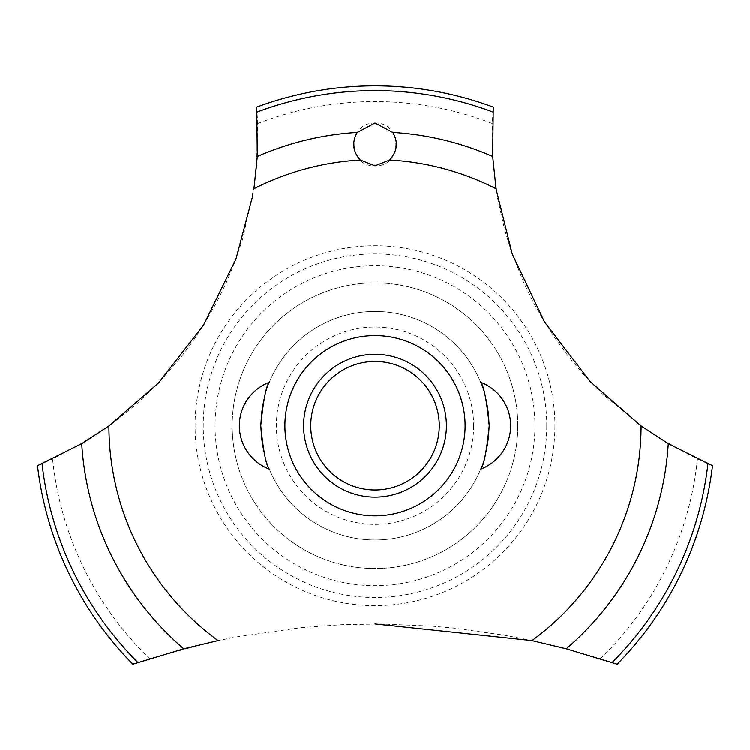 <?xml version="1.0" encoding="UTF-8"?>
<svg xmlns="http://www.w3.org/2000/svg" width="750" height="750" viewBox="0 0 750 750"><rect width="100%" height="100%" fill="white"/><g stroke="black" fill="none" stroke-linecap="round" stroke-linejoin="round"><path stroke-width="0.56" stroke-dasharray="3.75 2.81" d="M517.8 425.691A142.8 142.8 0 0 1 375 568.491A142.8 142.8 0 0 1 232.2 425.691A142.8 142.8 0 0 1 375 282.9A142.8 142.8 0 0 1 517.8 425.691A142.8 142.8 0 0 1 375 568.491A142.8 142.8 0 0 1 232.2 425.691A142.8 142.8 0 0 1 375 282.9A142.8 142.8 0 0 1 517.8 425.691M489.234 425.691A114.234 114.234 0 0 0 375 311.456A114.234 114.234 0 0 0 260.766 425.691A114.234 114.234 0 0 0 375 539.934A114.234 114.234 0 0 0 489.234 425.691A114.234 114.234 0 0 0 375 311.456A114.234 114.234 0 0 0 260.766 425.691A114.234 114.234 0 0 0 375 539.934A114.234 114.234 0 0 0 489.234 425.691M473.644 425.691A98.644 98.644 0 0 1 375 524.334A98.644 98.644 0 0 1 276.356 425.691A98.644 98.644 0 0 1 375 327.047A98.644 98.644 0 0 1 473.644 425.691M534.928 425.691A159.928 159.928 0 0 1 375 585.628A159.928 159.928 0 0 1 215.072 425.691A159.928 159.928 0 0 1 375 265.763A159.928 159.928 0 0 1 534.928 425.691M546.759 425.691A171.759 171.759 0 0 1 375 597.45A171.759 171.759 0 0 1 203.241 425.691A171.759 171.759 0 0 1 375 253.931A171.759 171.759 0 0 1 546.759 425.691M554.925 425.691A179.925 179.925 0 0 1 375 605.616A179.925 179.925 0 0 1 195.075 425.691A179.925 179.925 0 0 1 375 245.766A179.925 179.925 0 0 1 554.925 425.691M375 122.962C346.809 122.55 347.625 167.006 375 165.806C402.45 166.95 403.134 122.531 375 122.962M257.691 123.516A324.15 324.15 0 0 1 492.309 123.516L493.2 163.847L497.663 198.647L504.609 229.509L510.994 250.434L523.734 282.75L533.044 301.828L542.737 319.106L555.966 339.591L569.1 357.291L583.837 374.738L601.969 393.45L643.931 427.969L659.072 438.038L697.434 458.991L712.5 465.647A339.853 339.853 0 0 1 617.147 664.163L600.394 658.65L561.038 647.391L524.475 638.981L503.962 635.1L454.969 628.181L431.512 626.034L380.578 623.925L341.55 624.647L301.537 627.516L235.631 636.994L210.928 642.112L149.606 658.65A324.15 324.15 0 0 1 52.566 458.991L89.644 438.844L113.138 422.878L136.912 403.669L158.728 382.753L180.966 357.206L193.275 340.678L203.972 324.497L216.131 303.384L225.834 283.706L234.713 262.406L242.794 238.584L254.447 185.428L256.509 167.391L257.691 123.516L256.744 107.072A339.853 339.853 0 0 1 493.256 107.072L492.309 123.516M149.606 658.65L132.853 664.163A339.853 339.853 0 0 1 37.5 465.647L52.566 458.991M697.434 458.991A324.15 324.15 0 0 1 600.394 658.65M375 497.091A71.4 71.4 0 0 1 303.6 425.691A71.4 71.4 0 0 1 375 354.291A71.4 71.4 0 0 1 446.4 425.691A71.4 71.4 0 0 1 375 497.091"/><path stroke-width="1.12" d="M260.766 425.691C263.372 451.416 266.222 465.881 269.334 469.097C266.222 465.881 263.372 451.416 260.766 425.691C263.372 451.416 266.222 465.881 269.334 469.097C266.222 465.881 263.372 451.416 260.766 425.691C263.372 399.975 266.222 385.5 269.334 382.284C266.222 385.5 263.372 399.975 260.766 425.691M489.234 425.691C486.628 451.416 483.778 465.881 480.666 469.097C483.778 465.881 486.628 451.416 489.234 425.691C486.628 399.975 483.778 385.5 480.666 382.284C483.778 385.5 486.628 399.975 489.234 425.691C486.628 399.975 483.778 385.5 480.666 382.284C483.778 385.5 486.628 399.975 489.234 425.691M109.069 425.841L81.722 443.634L37.5 465.647A339.853 339.853 0 0 0 132.853 664.163L183.741 648.759L218.231 640.509M465.103 425.691A90.103 90.103 0 0 1 375 515.794A90.103 90.103 0 0 1 284.897 425.691A90.103 90.103 0 0 1 375 335.587A90.103 90.103 0 0 1 465.103 425.691A90.103 90.103 0 0 0 329.953 347.662A90.103 90.103 0 0 0 329.953 503.719A90.103 90.103 0 0 0 465.103 425.691M252.947 195.122L235.95 259.078L203.484 325.266L158.419 383.062L108.919 425.953A266.081 266.081 0 0 0 218.034 640.547M375 623.897L531.966 640.547A266.081 266.081 0 0 0 641.081 425.953L590.316 381.75L544.519 322.041L512.241 254.053L496.116 189.225M496.041 188.728A266.081 266.081 0 0 0 389.644 160.013L375 165.806L360.356 160.013A266.081 266.081 0 0 0 253.959 188.728M360.506 160.153C352.734 151.622 351.647 142.369 357.244 132.403L375 122.962L392.747 132.403C398.438 142.003 397.35 151.256 389.494 160.153M496.069 188.916L492.694 156.459L493.256 107.072A339.853 339.853 0 0 0 256.744 107.072L257.306 156.459L253.931 188.916M531.769 640.509L566.259 648.759L617.147 664.163A339.853 339.853 0 0 0 712.5 465.647L668.278 443.634L640.931 425.841M303.6 425.691A71.4 71.4 0 0 1 375 354.291A71.4 71.4 0 0 1 446.4 425.691A71.4 71.4 0 0 1 375 497.091A71.4 71.4 0 0 1 303.6 425.691M310.744 425.691A64.256 64.256 0 0 0 375 489.947A64.256 64.256 0 0 0 439.256 425.691A64.256 64.256 0 0 0 375 361.434A64.256 64.256 0 0 0 310.744 425.691M392.756 132.403A293.831 293.831 0 0 1 492.694 156.459M257.109 112.003A335.109 335.109 0 0 1 492.891 112.003M257.306 156.459A293.831 293.831 0 0 1 357.244 132.403M707.944 463.725A335.109 335.109 0 0 1 612.131 662.466M668.278 443.634A293.831 293.831 0 0 1 566.259 648.759M183.741 648.759A293.831 293.831 0 0 1 81.722 443.634M137.869 662.466A335.109 335.109 0 0 1 42.056 463.725M269.334 382.284A46.406 46.406 0 0 0 269.334 469.097M480.666 469.097A46.406 46.406 0 0 0 480.666 382.284"/></g></svg>
